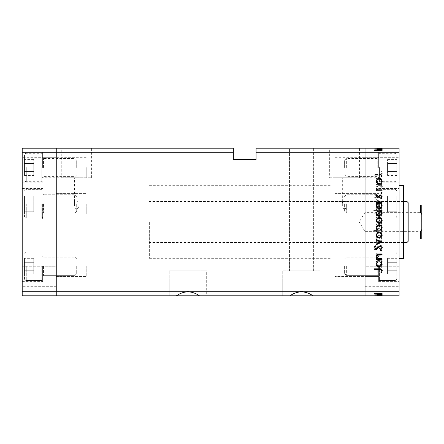 <?xml version="1.0" encoding="UTF-8"?>
<svg xmlns="http://www.w3.org/2000/svg" width="444" height="444" viewBox="0 0 444 444"><rect width="100%" height="100%" fill="white"/><g stroke="black" fill="none" stroke-linecap="round" stroke-linejoin="round"><path stroke-width="0.33" stroke-dasharray="2.22 1.67" d="M85.775 222L85.775 258.325L85.775 222M56.255 222L56.255 258.325L56.255 222M42.635 203.835L42.635 219.164L42.635 203.835M56.255 203.835L56.255 214.052L56.255 203.835M42.635 167.51L42.635 152.181L42.635 167.51M56.255 167.51L56.255 177.728L56.255 167.51M42.635 266.272L42.635 281.601L42.635 266.272M56.255 266.272L56.255 286.707L56.255 266.272L56.255 276.49L56.255 266.272L22.2 266.272L22.2 250.949L22.2 281.601L22.2 266.272L22.2 281.601L22.2 266.272L56.255 266.272M22.2 203.835L22.2 219.164L22.2 203.835M22.2 167.51L22.2 152.181L22.2 167.51M22.2 152.753L56.255 152.753L56.255 148.213L233.35 148.213L233.35 152.753L56.255 152.753L56.255 291.247L365.04 291.247L365.04 152.753L365.04 291.247L399.095 291.247L399.095 295.787L365.04 295.787L365.04 281.03L365.04 295.787L56.255 295.787L56.255 281.03L56.255 295.787L313.003 295.787C305.311 290.576 297.619 290.576 289.932 295.787L199.478 295.787C191.786 290.576 184.099 290.576 176.407 295.787L56.255 295.787L56.255 291.247L56.255 295.787L22.2 295.787L22.2 148.213L56.255 148.213L56.255 291.247L22.2 291.247M22.2 276.49L22.2 286.707L22.2 276.49M199.861 148.213L199.861 270.812L176.024 270.812L199.861 270.812L176.024 270.812L199.861 270.812L199.861 148.213L176.024 148.213L176.024 270.812L176.024 148.213L199.861 148.213M313.386 148.213L313.386 270.812L289.544 270.812L313.386 270.812L289.544 270.812L313.386 270.812L313.386 148.213L289.544 148.213L289.544 270.812L289.544 148.213L313.386 148.213M313.003 295.787L320.196 295.787L313.003 295.787L320.196 295.787L320.196 270.812L282.734 270.812L320.196 270.812L282.734 270.812L320.196 270.812L320.196 295.787L289.932 295.787M282.734 270.812L282.734 295.787L282.734 270.812M199.478 295.787L206.676 295.787L199.478 295.787L206.676 295.787L206.676 270.812L169.214 270.812L206.676 270.812L169.214 270.812L206.676 270.812L206.676 295.787L176.407 295.787M169.214 270.812L169.214 295.787L169.214 270.812M86.225 266.272L86.225 276.49L86.225 266.272M86.225 203.835L86.225 214.052L86.225 203.835M86.225 167.51L86.225 177.728L86.225 167.51M365.04 203.835L365.04 214.052L365.04 203.835M335.07 203.835L335.07 214.052L335.07 203.835M365.04 167.51L365.04 177.728L365.04 167.51M335.07 167.51L335.07 177.728L335.07 167.51M365.04 266.272L365.04 276.49L365.04 256.055L365.04 276.49L365.04 266.272L365.04 276.49L365.04 266.272L365.04 276.49L365.04 266.272L365.04 276.49L365.04 266.272L399.095 266.272L399.095 250.949L399.095 281.601L399.095 266.272L399.095 281.601L399.095 266.272L365.04 266.272M335.07 266.272L335.07 276.49L335.07 266.272M56.255 278.915L56.255 271.95L56.255 278.915M365.04 278.915L365.04 281.03L365.04 278.915M74.42 204.412C73.482 200.111 79.903 200.105 78.96 204.412C79.137 206.488 78.372 208.136 76.679 209.357C75.003 208.119 74.248 206.471 74.42 204.412L74.42 177.728L78.96 177.728L74.42 177.728M78.96 204.412L78.96 177.728M342.335 204.412C341.392 200.111 347.819 200.105 346.875 204.412C347.047 206.488 346.287 208.136 344.588 209.357C342.918 208.119 342.163 206.471 342.335 204.412L342.335 177.728L346.875 177.728L342.335 177.728M346.875 204.412L346.875 177.728M329.664 177.728L359.546 177.728L329.664 177.728L329.664 148.213L359.546 148.213L329.664 148.213M359.546 177.728L359.546 148.213M61.749 177.728L91.63 177.728L61.749 177.728L61.749 148.213L91.63 148.213L61.749 148.213M91.63 177.728L91.63 148.213M365.04 222L365.04 185.675L365.04 222M256.055 152.753L365.04 152.753L365.04 148.213L256.055 148.213L256.055 159.562L233.35 159.562L233.35 152.753M365.04 277.855L365.04 271.95L365.04 277.855L56.255 277.855L365.04 277.855M56.255 281.03L365.04 281.03L56.255 281.03M56.255 271.95L365.04 271.95L56.255 271.95M399.095 222L399.095 258.325L399.095 222M330.98 222L330.98 258.325L330.98 222M403.635 258.325L403.635 185.675M378.66 203.835L378.66 219.164L378.66 203.835M378.66 167.51L378.66 152.181L378.66 167.51M378.66 266.272L378.66 281.601L378.66 266.272M399.095 203.835L399.095 219.164L399.095 203.835M399.095 167.51L399.095 152.181L399.095 167.51M382.068 185.281L382.068 184.565L376.262 184.565L376.262 185.281L377.306 185.281L376.157 187.49C376.418 189.089 377.394 189.81 379.104 189.66L382.068 189.66L382.068 188.95L378.016 188.861L376.873 187.362L378.41 185.392L382.068 185.281L382.068 184.565L376.262 184.565L376.262 185.281L377.306 185.281L376.157 187.49C376.418 189.089 377.394 189.81 379.104 189.66L382.068 189.66L382.068 188.95L378.016 188.861L376.873 187.362L378.41 185.392L382.068 185.281M380.12 198.424C381.452 198.263 382.167 197.502 382.273 196.154L380.536 193.734L380.131 194.405L381.457 196.154L380.108 197.708L379.331 197.425L376.984 194.688L375.774 194.244C374.608 194.372 373.992 195.021 373.915 196.204L375.263 198.318L375.752 197.674L374.73 196.126L375.741 194.96L380.12 198.424C381.452 198.263 382.167 197.502 382.273 196.154L380.536 193.734L380.131 194.405L381.457 196.154L380.108 197.708L379.331 197.425L376.984 194.688L375.774 194.244C374.608 194.372 373.992 195.021 373.915 196.204L375.263 198.318L375.752 197.674L374.73 196.126L375.741 194.96L380.12 198.424M382.068 201.987L376.262 199.239L376.262 200.011L380.486 201.937L376.262 203.863L376.262 204.64L382.068 201.987L376.262 199.239L376.262 200.011L380.486 201.937L376.262 203.863L376.262 204.64L382.068 201.987M379.182 205.755L377.117 206.554L376.157 208.769L377.117 210.972L379.182 211.766C381.019 211.599 382.012 210.6 382.167 208.769C382.018 206.932 381.019 205.927 379.182 205.755L377.117 206.554L376.157 208.769L377.117 210.972L379.182 211.766C381.019 211.599 382.012 210.6 382.167 208.769C382.018 206.932 381.019 205.927 379.182 205.755M379.182 220.529L377.117 221.328L376.157 223.537L377.117 225.746L379.182 226.54C381.019 226.373 382.012 225.369 382.167 223.537C382.018 221.7 381.019 220.701 379.182 220.529L377.117 221.328L376.157 223.537L377.117 225.746L379.182 226.54C381.019 226.373 382.012 225.369 382.167 223.537C382.018 221.7 381.019 220.701 379.182 220.529M377.333 240.704L376.262 240.704L376.262 241.414L382.068 241.414L382.068 240.704L381.063 240.704L382.167 238.328C382.001 236.486 380.991 235.475 379.148 235.303C377.317 235.492 376.318 236.508 376.157 238.35L377.333 240.704L376.262 240.704L376.262 241.414L382.068 241.414L382.068 240.704L381.063 240.704L382.167 238.328C382.001 236.486 380.991 235.475 379.148 235.303C377.317 235.492 376.318 236.508 376.157 238.35L377.333 240.704M382.167 267.854L381.507 267.188L380.847 267.854L381.507 268.515L382.167 267.854L381.507 267.188L380.847 267.854L381.507 268.515L382.167 267.854M399.095 291.247L399.095 148.213L365.04 148.213L365.04 152.753L399.095 152.753M379.182 259.651L377.117 260.45L376.157 262.659L377.117 264.868L379.182 265.662C381.019 265.495 382.012 264.491 382.167 262.659C382.018 260.822 381.019 259.823 379.182 259.651L377.117 260.45L376.157 262.659L377.117 264.868L379.182 265.662C381.019 265.495 382.012 264.491 382.167 262.659C382.018 260.822 381.019 259.823 379.182 259.651M382.167 257.564L381.507 256.898L380.847 257.564L381.507 258.225L382.167 257.564L381.507 256.898L380.847 257.564L381.507 258.225L382.167 257.564M382.068 253.946L382.068 253.235L376.262 253.235L376.262 253.946L377.117 253.946L376.157 255.361L376.357 255.983L376.973 255.594L376.873 255.228L378.122 254.073L382.068 253.946L382.068 253.235L376.262 253.235L376.262 253.946L377.117 253.946L376.157 255.361L376.357 255.983L378.122 254.073L382.068 253.946M382.167 251.143L381.507 250.483L380.847 251.143L381.507 251.809L382.167 251.143L381.507 250.483L380.847 251.143L381.507 251.809L382.167 251.143M377.683 245.898L376.157 247.364L376.984 248.851L377.483 248.368L376.873 247.364L377.655 246.609L379.592 248.684L380.491 248.956L382.167 247.253L381.385 245.593L380.847 246.065L381.457 247.214L380.519 248.24L378.577 246.165L377.683 245.898L376.157 247.364L376.984 248.851L377.483 248.368L376.873 247.364L377.655 246.609L379.592 248.684L380.491 248.956L382.167 247.253L381.385 245.593L380.847 246.065L381.457 247.214L380.519 248.24L378.577 246.165L377.683 245.898M377.383 233.161L373.915 233.161L373.915 233.877L382.068 233.877L382.068 233.161L381.063 233.161L382.167 230.791C382.001 228.943 380.991 227.939 379.148 227.761C377.317 227.955 376.318 228.971 376.157 230.813L377.383 233.161L373.915 233.161L373.915 233.877L382.068 233.877L382.068 233.161L381.063 233.161L382.167 230.791C382.001 228.943 380.991 227.939 379.148 227.761C377.317 227.955 376.318 228.971 376.157 230.813L377.383 233.161M380.991 213.908L382.068 213.908L382.068 213.192L373.915 213.192L373.915 213.908L377.311 213.908L376.157 216.278C376.329 218.121 377.333 219.131 379.176 219.308C381.013 219.12 382.007 218.098 382.167 216.256L380.991 213.908L382.068 213.908L382.068 213.192L373.915 213.192L373.915 213.908L377.311 213.908L376.157 216.278C376.329 218.121 377.333 219.131 379.176 219.308C381.013 219.12 382.007 218.098 382.167 216.256L380.991 213.908M377.333 182.223L376.262 182.223L376.262 182.939L382.068 182.939L382.068 182.223L381.063 182.223L382.167 179.853C382.001 178.005 380.991 176.995 379.148 176.823C377.317 177.012 376.318 178.033 376.157 179.876L377.333 182.223L376.262 182.223L376.262 182.939L382.068 182.939L382.068 182.223L381.063 182.223L382.167 179.853C382.001 178.005 380.991 176.995 379.148 176.823C377.317 177.012 376.318 178.033 376.157 179.876L377.333 182.223M381.457 173.382C381.168 174.303 380.486 174.67 379.409 174.481L374.12 174.481L374.12 175.191L379.487 175.191C381.08 175.413 382.007 174.792 382.273 173.343L381.352 171.423L380.741 171.845L381.457 173.382C381.168 174.303 380.486 174.67 379.409 174.481L374.12 174.481L374.12 175.191L379.487 175.191C381.08 175.413 382.007 174.792 382.273 173.343L381.352 171.423L380.741 171.845L381.457 173.382M376.357 293.517L382.068 293.517L382.068 295.787L376.157 295.787L382.167 295.787L373.915 295.787L382.273 295.787L373.915 295.787L382.167 295.787L376.157 295.787L382.068 295.787L382.068 293.517L376.262 293.517L376.262 295.787L376.262 293.517L377.117 293.517L377.117 295.787L377.117 293.517L376.157 293.517L376.157 295.787L376.157 293.517L379.182 293.517L379.182 295.787L376.873 295.787L381.457 295.787L374.12 295.787L382.273 295.787L376.873 295.787L381.457 295.787L376.873 295.787L381.457 295.787L376.873 295.787L381.457 295.787L376.873 295.787L381.457 295.787L376.873 295.787L381.457 295.787L376.873 295.787L381.457 295.787L379.176 295.787L379.182 293.517L382.167 293.517L382.167 295.787L382.167 293.517L381.507 293.517L381.507 295.787L381.507 293.517L380.847 293.517L380.847 295.787L380.847 293.517L382.167 293.517L377.117 293.517L377.117 295.787L377.117 293.517L376.157 293.517L376.357 295.787M376.357 150.483L382.068 150.483L382.068 148.213L376.157 148.213L382.167 148.213L373.915 148.213L382.273 148.213L373.915 148.213L382.167 148.213L376.157 148.213L382.068 148.213L382.068 150.483L376.262 150.483L376.262 148.213L376.262 150.483L377.117 150.483L377.117 148.213L377.117 150.483L376.157 150.483L376.157 148.213L376.157 150.483L379.182 150.483L379.182 148.213L376.873 148.213L381.457 148.213L374.12 148.213L382.273 148.213L376.873 148.213L381.457 148.213L376.873 148.213L381.457 148.213L376.873 148.213L381.457 148.213L376.873 148.213L381.457 148.213L376.873 148.213L381.457 148.213L376.873 148.213L381.457 148.213L379.176 148.213L379.182 150.483L382.167 150.483L382.167 148.213L382.167 150.483L381.507 150.483L381.507 148.213L381.507 150.483L380.847 150.483L380.847 148.213L380.847 150.483L382.167 150.483L377.117 150.483L377.117 148.213L377.117 150.483L376.157 150.483L376.357 148.213M365.04 276.49L365.04 286.707L365.04 276.49L365.04 286.707L365.04 276.49L378.66 276.49L335.07 276.49L365.04 276.49M399.095 276.49L399.095 286.707L399.095 276.49M403.635 222L403.635 244.139L403.635 222M377.655 150.483L382.167 150.483L379.176 150.483L379.182 148.213L379.182 150.483L376.873 150.483L376.873 148.213L376.873 150.483L376.873 148.213L376.873 150.483L377.655 150.483L377.655 148.213M380.519 150.483L376.157 150.483L382.167 150.483L379.148 150.483L381.457 150.483L381.457 148.213L381.457 150.483L380.519 150.483L380.519 148.213M381.507 150.483L381.507 148.213L381.507 150.483M377.483 150.483L382.167 150.483L382.167 148.213L382.167 150.483L382.167 148.213L382.167 150.483L382.167 148.213L382.167 150.483L379.148 150.483L379.148 148.213L379.154 150.483L376.157 150.483L376.157 148.213L376.157 150.483L376.984 150.483L376.973 148.213L376.984 150.483L377.483 150.483L377.483 148.213M378.122 150.483L378.122 148.213M380.847 150.483L380.847 148.213L380.847 150.483M378.177 150.483L378.177 148.213M379.592 150.483L379.592 148.213M380.491 150.483L380.491 148.213L380.486 150.483L376.262 150.483L376.262 148.213L376.262 150.483L376.262 148.213L376.262 150.483L380.486 150.483M381.385 150.483L381.385 148.213M380.991 150.483L374.73 150.483L382.273 150.483L376.157 150.483L381.457 150.483L376.873 150.483L379.97 150.483L379.97 148.213L379.97 150.483L382.068 150.483L382.068 148.213L382.068 150.483L382.068 148.213L382.068 150.483L382.068 148.213L382.068 150.483L373.915 150.483L373.915 148.213L373.915 150.483L373.915 148.213L373.915 150.483L377.311 150.483L377.311 148.213L377.306 150.483L376.157 150.483L376.157 148.213L376.157 150.483L377.117 150.483L376.157 150.483L376.157 148.213L376.157 150.483L379.176 150.483L379.176 148.213L379.176 150.483L376.873 150.483L379.154 150.483L379.148 148.213L379.154 150.483L381.457 150.483L381.457 148.213L381.457 150.483L379.176 150.483L379.182 148.213L379.182 150.483L382.167 150.483L377.117 150.483L377.117 148.213L377.117 150.483L381.457 150.483L376.873 150.483L376.873 148.213L376.873 150.483L379.182 150.483L379.182 148.213L379.176 150.483L382.167 150.483L382.167 148.213L382.167 150.483L380.991 150.483L380.991 148.213M379.37 150.483L379.37 148.213M378.577 150.483L378.577 148.213M377.683 150.483L377.683 148.213M381.063 150.483L376.157 150.483L382.068 150.483L376.157 150.483L382.068 150.483L376.262 150.483L382.068 150.483L381.063 150.483L381.063 148.213M377.333 150.483L377.333 148.213L377.333 150.483M377.383 150.483L377.383 148.213M380.741 150.483L381.457 150.483L381.457 148.213L381.457 150.483L381.457 148.213L381.457 150.483L379.176 150.483L379.182 148.213L379.182 150.483L379.182 148.213L379.182 150.483L376.873 150.483L376.873 148.213L376.873 150.483L376.873 148.213L376.873 150.483L379.154 150.483L379.154 148.213L379.148 150.483L381.457 150.483L381.457 148.213L381.457 150.483L374.12 150.483L374.12 148.213L374.12 150.483L382.273 150.483L382.273 148.213L382.273 150.483L381.352 150.483L381.352 148.213L381.341 150.483L380.741 150.483L380.741 148.213M377.117 150.483L377.117 148.213M382.068 150.483L382.068 148.213L382.068 150.483M376.262 150.483L376.262 148.213L376.262 150.483M380.536 150.483L380.536 148.213M380.131 150.483L380.131 148.213L380.114 150.483M379.331 150.483L379.331 148.213L379.337 150.483M376.984 150.483L376.984 148.213M373.915 150.483L375.752 150.483L375.774 148.213L375.752 150.483L373.915 150.483L373.915 148.213M375.263 150.483L375.263 148.213M374.73 150.483L374.73 148.213M375.741 150.483L375.741 148.213M376.767 150.483L376.767 148.213M377.555 150.483L377.555 148.213M376.157 150.483L376.157 148.213L376.157 150.483M378.016 150.483L378.016 148.213M378.41 150.483L378.41 148.213M382.167 150.483L382.167 148.213M379.176 150.483L379.176 148.213M379.154 150.483L379.154 148.213M377.655 293.517L382.167 293.517L379.176 293.517L379.182 295.787L379.182 293.517L376.873 293.517L376.873 295.787L376.873 293.517L376.873 295.787L376.873 293.517L377.655 293.517L377.655 295.787M380.519 293.517L376.157 293.517L382.167 293.517L379.148 293.517L381.457 293.517L381.457 295.787L381.457 293.517L380.519 293.517L380.519 295.787M381.507 293.517L381.507 295.787L381.507 293.517M377.483 293.517L382.167 293.517L382.167 295.787L382.167 293.517L382.167 295.787L382.167 293.517L382.167 295.787L382.167 293.517L379.148 293.517L379.148 295.787L379.154 293.517L376.157 293.517L376.157 295.787L376.157 293.517L376.984 293.517L376.973 295.787L376.984 293.517L377.483 293.517L377.483 295.787M378.122 293.517L378.122 295.787M380.847 293.517L380.847 295.787L380.847 293.517M378.177 293.517L378.177 295.787M379.592 293.517L379.592 295.787M380.491 293.517L380.491 295.787L380.486 293.517L376.262 293.517L376.262 295.787L376.262 293.517L376.262 295.787L376.262 293.517L380.486 293.517M381.385 293.517L381.385 295.787M380.991 293.517L374.73 293.517L382.273 293.517L376.157 293.517L381.457 293.517L376.873 293.517L379.97 293.517L379.97 295.787L379.97 293.517L382.068 293.517L382.068 295.787L382.068 293.517L382.068 295.787L382.068 293.517L382.068 295.787L382.068 293.517L373.915 293.517L373.915 295.787L373.915 293.517L373.915 295.787L373.915 293.517L377.311 293.517L377.311 295.787L377.306 293.517L376.157 293.517L376.157 295.787L376.157 293.517L377.117 293.517L376.157 293.517L376.157 295.787L376.157 293.517L379.176 293.517L379.176 295.787L379.176 293.517L376.873 293.517L379.154 293.517L379.148 295.787L379.154 293.517L381.457 293.517L381.457 295.787L381.457 293.517L379.176 293.517L379.182 295.787L379.182 293.517L382.167 293.517L377.117 293.517L377.117 295.787L377.117 293.517L381.457 293.517L376.873 293.517L376.873 295.787L376.873 293.517L379.182 293.517L379.182 295.787L379.176 293.517L382.167 293.517L382.167 295.787L382.167 293.517L380.991 293.517L380.991 295.787M379.37 293.517L379.37 295.787M378.577 293.517L378.577 295.787M377.683 293.517L377.683 295.787M381.063 293.517L376.157 293.517L382.068 293.517L376.157 293.517L382.068 293.517L376.262 293.517L382.068 293.517L381.063 293.517L381.063 295.787M377.333 293.517L377.333 295.787L377.333 293.517M377.383 293.517L377.383 295.787M380.741 293.517L381.457 293.517L381.457 295.787L381.457 293.517L381.457 295.787L381.457 293.517L379.176 293.517L379.182 295.787L379.182 293.517L379.182 295.787L379.182 293.517L376.873 293.517L376.873 295.787L376.873 293.517L376.873 295.787L376.873 293.517L379.154 293.517L379.154 295.787L379.148 293.517L381.457 293.517L381.457 295.787L381.457 293.517L374.12 293.517L374.12 295.787L374.12 293.517L382.273 293.517L382.273 295.787L382.273 293.517L381.352 293.517L381.352 295.787L381.341 293.517L380.741 293.517L380.741 295.787M377.117 293.517L377.117 295.787M382.068 293.517L382.068 295.787L382.068 293.517M376.262 293.517L376.262 295.787L376.262 293.517M380.536 293.517L380.536 295.787M380.131 293.517L380.131 295.787L380.114 293.517M379.331 293.517L379.331 295.787L379.337 293.517M376.984 293.517L376.984 295.787M373.915 293.517L375.752 293.517L375.774 295.787L375.752 293.517L373.915 293.517L373.915 295.787M375.263 293.517L375.263 295.787M374.73 293.517L374.73 295.787M375.741 293.517L375.741 295.787M376.767 293.517L376.767 295.787M377.555 293.517L377.555 295.787M376.157 293.517L376.157 295.787L376.157 293.517M378.016 293.517L378.016 295.787M378.41 293.517L378.41 295.787M382.167 293.517L382.167 295.787M379.176 293.517L379.176 295.787M379.154 293.517L379.154 295.787M381.507 176.812L380.847 176.146L381.507 175.485L382.167 176.146L381.507 176.812M377.117 183.55L376.157 181.341L377.117 179.132L379.182 178.338C381.019 178.505 382.012 179.509 382.167 181.341C382.018 183.178 381.019 184.177 379.182 184.349L377.117 183.55M381.457 181.341C381.341 179.942 380.58 179.182 379.182 179.049C377.783 179.182 377.012 179.942 376.873 181.341C377.012 182.745 377.783 183.505 379.182 183.633C380.58 183.505 381.341 182.739 381.457 181.341M381.507 187.102L380.847 186.436L381.507 185.775L382.167 186.436L381.507 187.102M382.068 190.765L376.262 190.765L376.262 190.054L377.117 190.054L376.157 188.639L376.357 188.017L378.122 189.927L382.068 190.054L382.068 190.765M381.507 193.517L380.847 192.857L381.507 192.191L382.167 192.857L381.507 193.517M376.157 196.637L376.984 195.149L377.483 195.632L376.873 196.637L377.655 197.391L379.592 195.316L380.491 195.044L382.167 196.748L381.385 198.407L380.847 197.935L381.457 196.786L380.519 195.76L378.577 197.835L377.683 198.102L376.157 196.637M376.262 203.297L376.262 202.586L382.068 202.586L382.068 203.297L381.063 203.297L382.167 205.672C382.001 207.514 380.991 208.525 379.148 208.697C377.317 208.508 376.318 207.492 376.157 205.65L377.333 203.297L376.262 203.297M381.457 205.644C381.352 204.212 380.591 203.43 379.176 203.297C377.75 203.424 376.984 204.207 376.873 205.639C376.989 207.048 377.75 207.831 379.154 207.986C380.558 207.831 381.324 207.048 381.457 205.644M373.915 210.839L373.915 210.123L382.068 210.123L382.068 210.839L381.063 210.839L382.167 213.209C382.001 215.057 380.991 216.062 379.148 216.239C377.317 216.045 376.318 215.029 376.157 213.187L377.383 210.839L373.915 210.839M381.457 213.181C381.352 211.755 380.591 210.972 379.176 210.839C377.75 210.967 376.984 211.744 376.873 213.176C376.989 214.591 377.75 215.373 379.154 215.523C380.558 215.368 381.324 214.591 381.457 213.181M377.117 222.672L376.157 220.463L377.117 218.254L379.182 217.46C381.019 217.627 382.012 218.631 382.167 220.463C382.018 222.3 381.019 223.299 379.182 223.471L377.117 222.672M381.457 220.463C381.341 219.064 380.58 218.304 379.182 218.171C377.783 218.304 377.012 219.064 376.873 220.463C377.012 221.861 377.783 222.627 379.182 222.755C380.58 222.627 381.341 221.861 381.457 220.463M382.068 230.092L382.068 230.808L373.915 230.808L373.915 230.092L377.311 230.092L376.157 227.722C376.329 225.879 377.333 224.869 379.176 224.692C381.013 224.88 382.007 225.902 382.167 227.744L380.991 230.092L382.068 230.092M376.873 227.739C376.978 229.171 377.739 229.953 379.154 230.092C380.575 229.964 381.346 229.182 381.457 227.75C381.341 226.34 380.58 225.558 379.176 225.408C377.772 225.558 377.006 226.335 376.873 227.739M377.117 237.446L376.157 235.231L377.117 233.028L379.182 232.234C381.019 232.401 382.012 233.4 382.167 235.231C382.018 237.068 381.019 238.073 379.182 238.245L377.117 237.446M381.457 235.237C381.341 233.838 380.58 233.072 379.182 232.945C377.783 233.072 377.012 233.838 376.873 235.237C377.012 236.635 377.783 237.401 379.182 237.529C380.58 237.401 381.341 236.635 381.457 235.237M382.068 242.113L376.262 244.761L376.262 243.989L380.486 242.063L376.262 240.137L376.262 239.36L382.068 242.113M382.273 247.846L380.536 250.266L380.131 249.595L381.457 247.846L380.108 246.292L379.331 246.575L376.984 249.312L375.774 249.756C374.608 249.628 373.992 248.979 373.915 247.796L375.263 245.682L375.752 246.326L374.73 247.874L375.741 249.04L380.12 245.576C381.452 245.737 382.167 246.498 382.273 247.846M382.068 259.435L376.262 259.435L376.262 258.719L377.306 258.719L376.157 256.51C376.418 254.912 377.394 254.19 379.104 254.34L382.068 254.34L382.068 255.05L378.016 255.139L376.873 256.638L378.41 258.608L382.068 258.719L382.068 259.435M376.262 261.777L376.262 261.061L382.068 261.061L382.068 261.777L381.063 261.777L382.167 264.147C382.001 265.995 380.991 267.005 379.148 267.177C377.317 266.988 376.318 265.967 376.157 264.125L377.333 261.777L376.262 261.777M381.457 264.125C381.352 262.693 380.591 261.91 379.176 261.777C377.75 261.904 376.984 262.687 376.873 264.119C376.989 265.529 377.75 266.311 379.154 266.461C380.558 266.311 381.324 265.529 381.457 264.125M379.409 269.519L374.12 269.519L374.12 268.809L379.487 268.809C381.08 268.587 382.007 269.208 382.273 270.657L381.352 272.577L380.741 272.155L381.457 270.618C381.168 269.697 380.486 269.33 379.409 269.519M381.457 262.659C381.341 264.058 380.58 264.818 379.182 264.951C377.783 264.818 377.012 264.058 376.873 262.659C377.012 261.255 377.783 260.495 379.182 260.367C380.58 260.495 381.341 261.261 381.457 262.659C381.341 264.058 380.58 264.818 379.182 264.951C377.783 264.818 377.012 264.058 376.873 262.659C377.012 261.255 377.783 260.495 379.182 260.367C380.58 260.495 381.341 261.261 381.457 262.659M381.457 238.356C381.352 239.788 380.591 240.57 379.176 240.704C377.75 240.576 376.984 239.793 376.873 238.361C376.989 236.952 377.75 236.169 379.154 236.014C380.558 236.169 381.324 236.952 381.457 238.356C381.352 239.788 380.591 240.57 379.176 240.704C377.75 240.576 376.984 239.793 376.873 238.361C376.989 236.952 377.75 236.169 379.154 236.014C380.558 236.169 381.324 236.952 381.457 238.356M381.457 230.819C381.352 232.245 380.591 233.028 379.176 233.161C377.75 233.033 376.984 232.256 376.873 230.825C376.989 229.409 377.75 228.627 379.154 228.477C380.558 228.632 381.324 229.409 381.457 230.819C381.352 232.245 380.591 233.028 379.176 233.161C377.75 233.033 376.984 232.256 376.873 230.825C376.989 229.409 377.75 228.627 379.154 228.477C380.558 228.632 381.324 229.409 381.457 230.819M381.457 223.537C381.341 224.936 380.58 225.696 379.182 225.829C377.783 225.696 377.012 224.936 376.873 223.537C377.012 222.139 377.783 221.373 379.182 221.245C380.58 221.373 381.341 222.139 381.457 223.537C381.341 224.936 380.58 225.696 379.182 225.829C377.783 225.696 377.012 224.936 376.873 223.537C377.012 222.139 377.783 221.373 379.182 221.245C380.58 221.373 381.341 222.139 381.457 223.537M376.873 216.261C376.978 214.829 377.739 214.047 379.154 213.908C380.575 214.036 381.346 214.818 381.457 216.25C381.341 217.66 380.58 218.442 379.176 218.592C377.772 218.442 377.006 217.665 376.873 216.261C376.978 214.829 377.739 214.047 379.154 213.908C380.575 214.036 381.346 214.818 381.457 216.25C381.341 217.66 380.58 218.442 379.176 218.592C377.772 218.442 377.006 217.665 376.873 216.261M381.457 208.763C381.341 210.162 380.58 210.928 379.182 211.055C377.783 210.928 377.012 210.162 376.873 208.763C377.012 207.365 377.783 206.599 379.182 206.471C380.58 206.599 381.341 207.365 381.457 208.763C381.341 210.162 380.58 210.928 379.182 211.055C377.783 210.928 377.012 210.162 376.873 208.763C377.012 207.365 377.783 206.599 379.182 206.471C380.58 206.599 381.341 207.365 381.457 208.763M381.457 179.876C381.352 181.307 380.591 182.09 379.176 182.223C377.75 182.096 376.984 181.313 376.873 179.881C376.989 178.471 377.75 177.689 379.154 177.539C380.558 177.689 381.324 178.471 381.457 179.876C381.352 181.307 380.591 182.09 379.176 182.223C377.75 182.096 376.984 181.313 376.873 179.881C376.989 178.471 377.75 177.689 379.154 177.539C380.558 177.689 381.324 178.471 381.457 179.876M344.605 203.835L344.605 211.172L344.605 203.835M346.353 203.835L346.353 212.92L346.353 203.835M379.431 203.835L379.431 218.026L379.431 203.835M396.825 203.835L396.825 216.211L396.825 203.835M396.825 211.782L396.825 199.861L396.825 211.782L387.562 211.782L387.562 207.809L387.562 211.782L396.825 211.782M396.825 195.887L396.825 207.809L396.825 195.887L387.562 195.887L387.562 207.809L396.825 207.809L387.562 207.809L387.562 199.861L396.825 199.861L387.562 199.861L387.562 195.887L387.562 211.782L387.562 207.809L396.825 207.809L387.562 207.809L387.562 199.861L396.825 199.861L387.562 199.861L387.562 195.887L396.825 195.887M344.605 167.51L344.605 160.173L344.605 167.51M346.353 167.51L346.353 158.425L346.353 167.51M379.431 167.51L379.431 181.701L379.431 167.51M396.825 167.51L396.825 155.134L396.825 167.51M396.825 175.458L396.825 171.484L396.825 175.458L387.562 175.458L387.562 171.484L387.562 175.458M396.825 163.536L396.825 171.484L396.825 159.562L396.825 163.536L387.562 163.536L387.562 171.484L396.825 171.484L387.562 171.484L387.562 159.562L387.562 163.536L396.825 163.536M387.562 159.562L396.825 159.562M344.605 266.272L344.605 273.609L344.605 266.272M346.353 266.272L346.353 275.358L346.353 266.272M379.431 266.272L379.431 280.464L379.431 266.272M396.825 266.272L396.825 278.649L396.825 266.272M396.825 274.22L396.825 262.299L396.825 274.22L387.562 274.22L387.562 270.246L387.562 274.22L396.825 274.22M396.825 258.325L396.825 270.246L396.825 258.325L387.562 258.325L387.562 270.246L396.825 270.246L387.562 270.246L387.562 262.299L396.825 262.299L387.562 262.299L387.562 258.325L387.562 274.22L387.562 270.246L396.825 270.246L387.562 270.246L387.562 262.299L396.825 262.299L387.562 262.299L387.562 258.325L396.825 258.325M76.69 266.272L76.69 273.609L76.69 266.272M74.942 266.272L74.942 275.358L74.942 266.272M41.864 266.272L41.864 280.464L41.864 266.272M24.47 266.272L24.47 278.649L24.47 266.272M24.47 274.22L24.47 262.299L24.47 274.22L33.733 274.22L33.733 270.246L33.733 274.22L24.47 274.22M24.47 258.325L24.47 270.246L24.47 258.325L33.733 258.325L33.733 270.246L24.47 270.246L33.733 270.246L33.733 262.299L24.47 262.299L33.733 262.299L33.733 258.325L33.733 274.22L33.733 270.246L24.47 270.246L33.733 270.246L33.733 262.299L24.47 262.299L33.733 262.299L33.733 258.325L24.47 258.325M76.69 203.835L76.69 211.172L76.69 203.835M74.942 203.835L74.942 212.92L74.942 203.835M41.864 203.835L41.864 218.026L41.864 203.835M24.47 203.835L24.47 216.211L24.47 203.835M24.47 211.782L24.47 199.861L24.47 211.782L33.733 211.782L33.733 207.809L33.733 211.782L24.47 211.782M24.47 195.887L24.47 207.809L24.47 195.887L33.733 195.887L33.733 207.809L24.47 207.809L33.733 207.809L33.733 199.861L24.47 199.861L33.733 199.861L33.733 195.887L33.733 211.782L33.733 207.809L24.47 207.809L33.733 207.809L33.733 199.861L24.47 199.861L33.733 199.861L33.733 195.887L24.47 195.887M76.69 167.51L76.69 160.173L76.69 167.51M74.942 167.51L74.942 158.425L74.942 167.51M41.864 167.51L41.864 181.701L41.864 167.51M24.47 167.51L24.47 155.134L24.47 167.51M24.47 175.458L24.47 171.484L24.47 175.458L33.733 175.458L33.733 171.484L33.733 175.458M24.47 163.536L24.47 171.484L24.47 159.562L24.47 163.536L33.733 163.536L33.733 171.484L24.47 171.484L33.733 171.484L33.733 159.562L33.733 163.536L24.47 163.536M33.733 159.562L24.47 159.562M421.8 222L421.8 211.671L421.8 222M421.117 222L421.117 212.349L421.117 222M407.043 201.565L407.043 242.435M408.175 241.297L408.175 202.703M149.345 222L149.345 258.325L149.345 222M408.175 239.027L420.662 239.027L420.662 231.08C421.572 230.469 421.95 229.548 421.8 228.321L421.8 204.973M408.175 212.92L420.662 212.92C421.572 213.531 421.95 214.452 421.8 215.679M408.175 231.08L420.662 231.08M408.175 204.973L420.662 204.973L420.662 212.92M421.8 239.027L421.8 228.321M378.776 150.483L378.776 148.213M378.06 150.483L378.06 148.213M379.104 150.483L379.104 148.213M379.409 150.483L379.409 148.213M379.487 150.483L379.487 148.213M378.776 293.517L378.776 295.787M378.06 293.517L378.06 295.787M379.104 293.517L379.104 295.787M379.409 293.517L379.409 295.787M379.487 293.517L379.487 295.787M377.755 203.835L377.755 212.92L377.755 203.835M395.01 203.835L395.01 218.026L395.01 203.835M377.755 167.51L377.755 158.425L377.755 167.51M395.01 167.51L395.01 181.701L395.01 167.51M377.755 266.272L377.755 275.358L377.755 266.272M395.01 266.272L395.01 280.464L395.01 266.272M43.54 266.272L43.54 275.358L43.54 266.272M26.285 266.272L26.285 280.464L26.285 266.272M43.54 203.835L43.54 212.92L43.54 203.835M26.285 203.835L26.285 218.026L26.285 203.835M43.54 167.51L43.54 158.425L43.54 167.51M26.285 167.51L26.285 181.701L26.285 167.51M149.345 258.325L330.98 258.325M56.255 193.617L86.225 193.617L56.255 193.617M86.225 157.293L42.635 157.293M56.255 256.055L86.225 256.055L56.255 256.055M22.2 250.949L42.635 250.949L22.2 250.949M22.2 188.511L42.635 188.511L22.2 188.511M22.2 152.181L42.635 152.181M56.255 157.293L22.2 157.293L56.255 157.293M56.255 286.707L22.2 286.707L56.255 286.707M86.225 177.728L42.635 177.728M22.2 219.164L42.635 219.164L22.2 219.164M22.2 182.834L42.635 182.834M22.2 281.601L42.635 281.601L22.2 281.601M56.255 276.49L86.225 276.49L56.255 276.49M56.255 214.052L86.225 214.052L56.255 214.052M149.345 185.675L330.98 185.675M335.07 193.617L378.66 193.617L335.07 193.617M335.07 157.293L378.66 157.293M335.07 256.055L378.66 256.055L335.07 256.055M335.07 214.052L378.66 214.052L335.07 214.052M335.07 177.728L378.66 177.728M330.98 201.565L399.095 201.565M399.095 199.861L403.635 199.861M378.66 250.949L399.095 250.949L378.66 250.949M378.66 188.511L399.095 188.511L378.66 188.511M378.66 152.181L399.095 152.181M365.04 157.293L399.095 157.293L365.04 157.293M365.04 286.707L399.095 286.707L365.04 286.707M378.66 219.164L399.095 219.164L378.66 219.164M378.66 182.834L399.095 182.834M378.66 281.601L399.095 281.601L378.66 281.601M399.095 244.139L403.635 244.139M330.98 242.435L399.095 242.435M377.755 194.755L378.66 193.845L377.755 194.755L346.353 194.755L377.755 194.755M344.605 211.172L346.353 212.92L377.755 212.92L378.66 213.825L377.755 212.92L346.353 212.92L344.605 211.172M378.66 217.255L379.431 218.026L395.01 218.026C395.709 218.282 396.314 217.671 396.825 216.211C396.314 217.671 395.709 218.282 395.01 218.026L379.431 218.026L378.66 217.255M379.431 189.644L395.01 189.644C395.665 189.36 396.276 189.971 396.825 191.464C396.042 189.782 395.438 189.172 395.01 189.644L379.431 189.644L378.66 190.421L379.431 189.644M344.605 196.503L346.353 194.755L344.605 196.503M344.605 160.173L346.353 158.425L377.755 158.425L378.66 157.52M344.605 174.842L346.353 176.59L377.755 176.59L378.66 177.5M378.66 180.93L379.431 181.701L395.01 181.701C395.587 181.252 395.793 182.562 396.825 179.881M378.66 154.09L379.431 153.319L395.01 153.319C395.587 153.768 395.793 152.453 396.825 155.134M377.755 257.193L378.66 256.282L377.755 257.193L346.353 257.193L377.755 257.193M344.605 273.609L346.353 275.358L377.755 275.358L378.66 276.262L377.755 275.358L346.353 275.358L344.605 273.609M378.66 279.692L379.431 280.464L395.01 280.464C395.587 280.014 395.793 281.329 396.825 278.649C396.031 280.336 395.421 280.941 395.01 280.464L379.431 280.464L378.66 279.692M379.431 252.081L395.01 252.081C395.682 251.809 396.287 252.414 396.825 253.901C396.287 252.414 395.682 251.809 395.01 252.081L379.431 252.081L378.66 252.858L379.431 252.081M344.605 258.941L346.353 257.193L344.605 258.941M43.54 257.193L42.635 256.282L43.54 257.193L74.942 257.193L43.54 257.193M76.69 273.609L74.942 275.358L43.54 275.358L42.635 276.262L43.54 275.358L74.942 275.358L76.69 273.609M42.635 279.692L41.864 280.464L26.285 280.464C25.186 280.358 24.581 279.753 24.47 278.649C24.581 279.753 25.186 280.358 26.285 280.464L41.864 280.464L42.635 279.692M41.864 252.081L26.285 252.081C25.186 252.192 24.581 252.797 24.47 253.901C24.581 252.797 25.186 252.192 26.285 252.081L41.864 252.081L42.635 252.858L41.864 252.081M76.69 258.941L74.942 257.193L76.69 258.941M43.54 194.755L42.635 193.845L43.54 194.755L74.942 194.755L43.54 194.755M76.69 211.172L74.942 212.92L43.54 212.92L42.635 213.825L43.54 212.92L74.942 212.92L76.69 211.172M42.635 217.255L41.864 218.026L26.285 218.026C25.186 217.921 24.581 217.316 24.47 216.211C24.581 217.316 25.186 217.921 26.285 218.026L41.864 218.026L42.635 217.255M41.864 189.644L26.285 189.644C25.186 189.755 24.581 190.359 24.47 191.464C24.581 190.359 25.186 189.755 26.285 189.644L41.864 189.644L42.635 190.421L41.864 189.644M76.69 196.503L74.942 194.755L76.69 196.503M76.69 160.173L74.942 158.425L43.54 158.425L42.635 157.52M76.69 174.842L74.942 176.59L43.54 176.59L42.635 177.5M42.635 180.93L41.864 181.701L26.285 181.701C25.186 181.59 24.581 180.986 24.47 179.881M42.635 154.09L41.864 153.319L26.285 153.319C25.186 153.424 24.581 154.029 24.47 155.134M421.8 232.329L421.117 231.651L365.04 231.651L359.24 222L365.04 212.349L421.117 212.349L421.8 211.671M403.635 242.435L149.345 242.435M403.635 201.565L149.345 201.565"/><path stroke-width="0.67" d="M176.407 295.787L199.478 295.787C191.786 290.576 184.099 290.576 176.407 295.787L56.255 295.787L56.255 148.213L233.35 148.213L233.35 152.753L56.255 152.753L56.255 148.213L22.2 148.213L22.2 295.787L56.255 295.787L56.255 152.753L22.2 152.753M233.35 152.753L233.35 159.562L256.055 159.562L256.055 152.753L365.04 152.753L365.04 148.213L365.04 152.753L399.095 152.753L399.095 291.247L365.04 291.247L365.04 152.753L365.04 295.787L365.04 291.247L22.2 291.247M289.932 295.787L313.003 295.787C305.311 290.576 297.619 290.576 289.932 295.787L199.478 295.787M399.095 152.753L399.095 148.213L256.055 148.213L256.055 152.753M399.095 291.247L399.095 295.787L313.003 295.787M399.095 185.675L403.635 185.675L403.635 258.325L399.095 258.325M382.068 258.719L382.068 259.435L376.262 259.435L376.262 258.719L377.306 258.719L376.157 256.51C376.418 254.912 377.394 254.19 379.104 254.34L382.068 254.34L382.068 255.05L378.016 255.139L376.873 256.638L378.41 258.608L382.068 258.719M380.12 245.576C381.452 245.737 382.167 246.498 382.273 247.846L380.536 250.266L380.131 249.595L381.457 247.846L380.108 246.292L379.331 246.575L376.984 249.312L375.774 249.756C374.608 249.628 373.992 248.979 373.915 247.796L375.263 245.682L375.752 246.326L374.73 247.874L375.741 249.04L380.12 245.576M382.068 242.013L376.262 244.761L376.262 243.989L380.486 242.063L376.262 240.137L376.262 239.36L382.068 242.013M379.182 238.245L377.117 237.446L376.157 235.231L377.117 233.028L379.182 232.234C381.019 232.401 382.012 233.4 382.167 235.231C382.018 237.068 381.019 238.073 379.182 238.245M379.182 223.471L377.117 222.672L376.157 220.463L377.117 218.254L379.182 217.46C381.019 217.627 382.012 218.631 382.167 220.463C382.018 222.3 381.019 223.299 379.182 223.471M377.333 203.297L376.262 203.297L376.262 202.586L382.068 202.586L382.068 203.297L381.063 203.297L382.167 205.672C382.001 207.514 380.991 208.525 379.148 208.697C377.317 208.508 376.318 207.492 376.157 205.65L377.333 203.297M382.167 176.146L381.507 176.812L380.847 176.146L381.507 175.485L382.167 176.146M379.182 184.349L377.117 183.55L376.157 181.341L377.117 179.132L379.182 178.338C381.019 178.505 382.012 179.509 382.167 181.341C382.018 183.178 381.019 184.177 379.182 184.349M382.167 186.436L381.507 187.102L380.847 186.436L381.507 185.775L382.167 186.436M382.068 190.054L382.068 190.765L376.262 190.765L376.262 190.054L377.117 190.054L376.157 188.639L376.357 188.017L376.973 188.406L376.873 188.772L378.122 189.927L382.068 190.054M382.167 192.857L381.507 193.517L380.847 192.857L381.507 192.191L382.167 192.857M377.683 198.102L376.157 196.637L376.984 195.149L377.483 195.632L376.873 196.637L377.655 197.391L379.592 195.316L380.491 195.044L382.167 196.748L381.385 198.407L380.847 197.935L381.457 196.786L380.519 195.76L378.577 197.835L377.683 198.102M377.383 210.839L373.915 210.839L373.915 210.123L382.068 210.123L382.068 210.839L381.063 210.839L382.167 213.209C382.001 215.057 380.991 216.062 379.148 216.239C377.317 216.045 376.318 215.029 376.157 213.187L377.383 210.839M380.991 230.092L382.068 230.092L382.068 230.808L373.915 230.808L373.915 230.092L377.311 230.092L376.157 227.722C376.329 225.879 377.333 224.869 379.176 224.692C381.013 224.88 382.007 225.902 382.167 227.744L380.991 230.092M377.333 261.777L376.262 261.777L376.262 261.061L382.068 261.061L382.068 261.777L381.063 261.777L382.167 264.147C382.001 265.995 380.991 267.005 379.148 267.177C377.317 266.988 376.318 265.967 376.157 264.125L377.333 261.777M381.457 270.618C381.168 269.697 380.486 269.33 379.409 269.519L374.12 269.519L374.12 268.809L379.487 268.809C381.08 268.587 382.007 269.208 382.273 270.657L381.352 272.577L380.741 272.155L381.457 270.618M379.182 179.049C377.783 179.182 377.012 179.942 376.873 181.341C377.012 182.745 377.783 183.505 379.182 183.633C380.58 183.505 381.341 182.739 381.457 181.341C381.341 179.942 380.58 179.182 379.182 179.049M379.176 203.297C377.75 203.424 376.984 204.207 376.873 205.639C376.989 207.048 377.75 207.831 379.154 207.986C380.558 207.831 381.324 207.048 381.457 205.644C381.352 204.212 380.591 203.43 379.176 203.297M379.176 210.839C377.75 210.967 376.984 211.744 376.873 213.176C376.989 214.591 377.75 215.373 379.154 215.523C380.558 215.368 381.324 214.591 381.457 213.181C381.352 211.755 380.591 210.972 379.176 210.839M379.182 218.171C377.783 218.304 377.012 219.064 376.873 220.463C377.012 221.861 377.783 222.627 379.182 222.755C380.58 222.627 381.341 221.861 381.457 220.463C381.341 219.064 380.58 218.304 379.182 218.171M379.154 230.092C380.575 229.964 381.346 229.182 381.457 227.75C381.341 226.34 380.58 225.558 379.176 225.408C377.772 225.558 377.006 226.335 376.873 227.739C376.978 229.171 377.739 229.953 379.154 230.092M379.182 232.945C377.783 233.072 377.012 233.838 376.873 235.237C377.012 236.635 377.783 237.401 379.182 237.529C380.58 237.401 381.341 236.635 381.457 235.237C381.341 233.838 380.58 233.072 379.182 232.945M379.176 261.777C377.75 261.904 376.984 262.687 376.873 264.119C376.989 265.529 377.75 266.311 379.154 266.461C380.558 266.311 381.324 265.529 381.457 264.125C381.352 262.693 380.591 261.91 379.176 261.777M407.043 201.565L408.175 202.703L408.175 241.297L407.043 242.435L407.043 201.565L403.635 201.565M408.175 204.973L421.8 204.973L421.8 239.027L420.662 239.027L421.8 239.027M421.8 215.679C421.95 214.452 421.572 213.531 420.662 212.92L420.662 204.973M408.175 212.92L420.662 212.92M408.175 231.08L420.662 231.08C421.572 230.469 421.95 229.548 421.8 228.321M408.175 239.027L420.662 239.027L420.662 231.08M421.8 204.973L421.384 204.973M407.043 242.435L403.635 242.435"/></g></svg>
